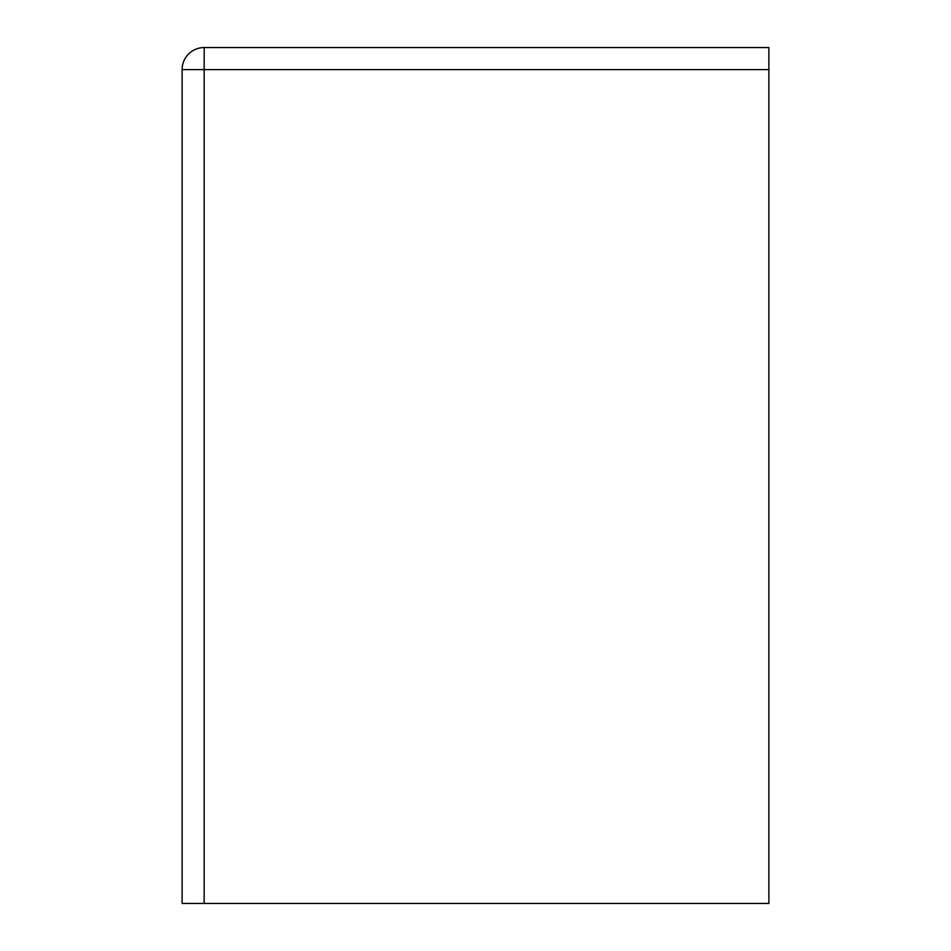 <?xml version="1.0" encoding="UTF-8"?>
<svg xmlns="http://www.w3.org/2000/svg" width="951" height="951" viewBox="0 0 951 951"><rect width="100%" height="100%" fill="white"/><g stroke="black" fill="none" stroke-linecap="round" stroke-linejoin="round"><path stroke-width="1.43" d="M768.883 47.55L768.883 903.45L182.116 903.45L182.116 69.613A22.063 22.063 0 0 1 204.168 47.55L768.883 47.55M768.883 69.613L204.168 69.613L204.168 903.45M182.116 69.613L204.168 69.613L204.168 47.55"/></g></svg>
